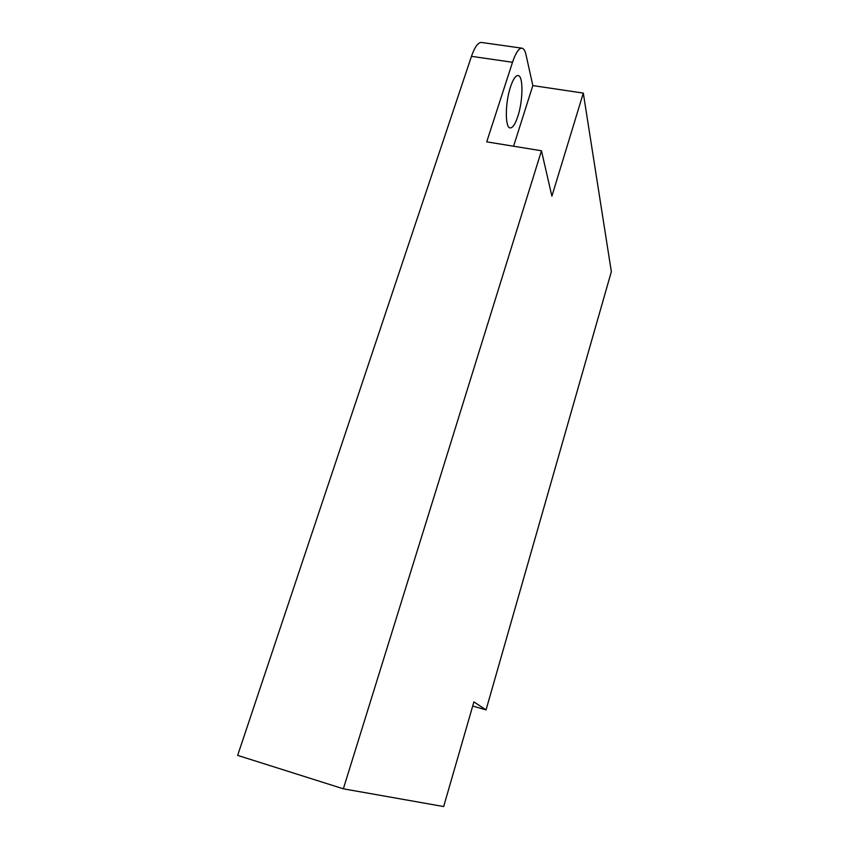 <?xml version="1.0" encoding="UTF-8"?>
<svg xmlns="http://www.w3.org/2000/svg" width="849" height="849" viewBox="0 0 849 849"><rect width="100%" height="100%" fill="white"/><g stroke="black" fill="none" stroke-linecap="round" stroke-linejoin="round"><path stroke-width="1.27" d="M517.858 116.313C523.111 100.649 523.409 75.678 518.092 75.55C515.608 75.455 513.072 79.254 510.493 86.927C505.038 103.047 504.985 128.05 510.164 127.912C512.722 127.976 515.29 124.103 517.858 116.313M472.713 706.028L486.053 709.891L611.344 271.68L583.305 93.114L532.832 85.579L525.987 54.676C525.085 50.675 523.748 48.51 521.965 48.181C518.877 48.064 515.725 52.765 512.509 62.274L486.721 141.847L541.46 150.772L343.346 788.817L237.656 755.387L471.46 56.331C474.75 46.928 478.093 42.301 481.5 42.461L521.965 48.181M343.346 788.817L443.666 806.55L473.901 701.89L486.053 709.891M541.46 150.772L551.892 196.183L583.305 93.114M513.581 146.219L532.832 85.579M512.509 62.274L471.46 56.331"/></g></svg>
